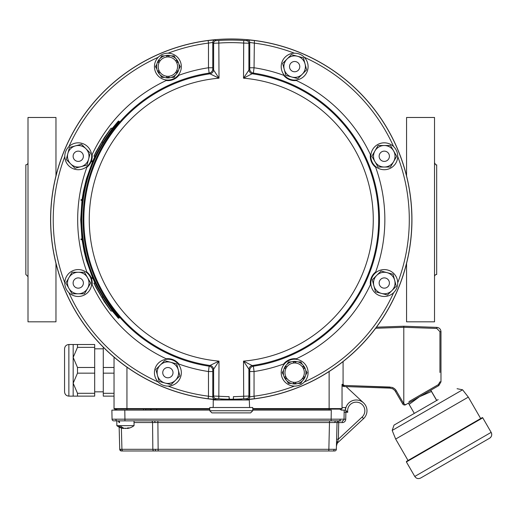 <?xml version="1.0" encoding="UTF-8"?>
<svg xmlns="http://www.w3.org/2000/svg" width="517" height="517" viewBox="0 0 517 517"><rect width="100%" height="100%" fill="white"/><g stroke="black" fill="none" stroke-linecap="round" stroke-linejoin="round"><path stroke-width="0.78" d="M112.363 128.235L118.341 121.107L119.259 121.398C94.689 149.536 82.177 182.288 81.731 219.647C82.177 257.007 94.689 289.759 119.259 317.903L118.341 318.188L112.363 311.06M81.977 200.292L80.704 219.647L81.977 239.009M82.061 239.649L84.103 251.172L86.455 260.497L92.588 277.719M92.866 278.366L95.012 283.103M118.942 121.107C94.23 149.497 81.68 182.339 81.305 219.647C81.751 257.13 94.294 289.972 118.942 318.188M111.058 311.06L112.422 311.06L103.096 297.081L95.076 283.103L93.887 283.103L96.02 287.439L104.298 301.631L111.058 311.06L101.836 297.081L93.887 283.103M81.46 239.649L82.546 239.649L82.462 239.009L80.956 239.009L81.04 239.649L81.46 239.649L81.376 239.009M92.181 278.366L93.351 278.366L93.073 277.719L91.483 277.719L91.761 278.366L92.181 278.366L91.903 277.719M95.012 156.192L92.866 160.929M92.588 161.575L86.455 178.804L83.502 191.012L82.061 199.646M92.181 160.929L93.351 160.929L93.073 161.575L91.483 161.575L91.761 160.929L92.181 160.929L91.903 161.575M111.058 128.235L112.422 128.235L103.096 142.214L95.076 156.192L93.887 156.192L96.02 151.856L104.298 137.664L111.058 128.235L101.836 142.214L93.887 156.192M81.46 199.646L82.546 199.646L82.462 200.292L80.956 200.292L81.04 199.646L81.46 199.646L81.376 200.292M103.096 142.214L101.836 142.214M103.096 297.081L101.836 297.081M363.567 402.892L346.093 386.593L390.083 388.131L344.109 386.522L342.034 386.025L342.034 384.377L342.034 408.604L342.034 407.532L345.479 407.532L345.479 410.11A10.754 10.754 0 0 1 360.814 401.03A10.754 10.754 0 0 1 363.567 418.621L338.137 442.339A5.377 5.377 0 0 0 336.425 446.132L336.567 440.865M376.46 327.177L403.79 326.221L436.826 327.371C439.36 327.694 440.743 329.129 440.982 331.675L440.982 381.85L438.83 385.579L405.651 404.727M439.941 372.473L439.941 331.675L436.826 328.45L403.79 327.293L403.79 326.221L403.79 403.635L405.548 404.785A2.152 2.152 90 0 1 402.717 403.945A2.152 2.152 90 0 0 405.548 404.785M408.902 401.638L438.326 384.642L438.83 385.579L440.982 381.85L439.941 381.85L438.326 384.642L434.526 386.839M403.609 403.402L402.717 403.945L394.923 390.581L392.771 388.823L390.083 388.131L390.083 387.052L344.109 385.449L391.821 387.323L394.219 388.467L395.938 390.193L403.609 403.402A1.073 1.073 -90 0 0 403.79 403.635M344.109 386.522L342.034 384.377L343.075 384.377L344.109 385.449L344.109 386.522M252.774 408.598L342.034 408.604L342.034 384.377M395.667 439.056L468.318 397.114L462.592 389.792L392.19 430.441L395.667 439.056L408.036 460.479L406.543 461.338L482.174 417.678A0.433 0.433 60 0 1 482.762 417.833L491.15 432.361A4.304 4.304 60 0 1 489.573 438.235L420.651 478.031C418.266 479.117 416.301 478.593 414.776 476.454L491.15 432.361C492.236 434.752 491.712 436.71 489.573 438.235M414.776 476.454L406.388 461.927L482.762 417.833L482.174 417.678L480.681 418.537L468.318 397.114M436.768 400.423L430.803 390.212L431.462 391.479L419.571 396.694L409.115 404.384L414.311 413.393L394.025 425.103L438.151 399.628M409.115 404.384L408.449 403.118M436.665 400.488L431.462 391.479M406.562 263.399L406.562 321.82L434.526 321.82L434.526 117.482L406.562 117.482L406.562 175.896M55.965 175.896L55.965 117.482L28.002 117.482L28.002 321.82L55.965 321.82L55.965 263.399M434.526 276.647A2.152 2.152 0 0 1 436.678 274.495L436.678 164.8C436.199 165.382 435.482 164.665 434.526 162.648M28.002 162.648A2.152 2.152 0 0 1 25.85 164.8L25.85 274.495L28.002 276.647M229.115 398.161L229.755 399.234A179.593 179.593 0 0 0 232.773 399.234L233.413 398.594L233.413 396.649A177.014 177.014 0 0 0 243.52 396.235L248.897 396.067L249.75 396.849L254.047 396.209L254.377 398.769L247.397 399.415L246.538 398.639L243.701 398.814L243.52 361.118L253.388 366.198L254.047 371.536L254.047 396.209A178.029 178.029 0 0 0 294.406 386.102M218.827 398.814L215.99 398.639L215.13 399.415L208.151 398.769L208.48 396.209L212.778 396.849L213.624 396.067L219.001 396.235A177.014 177.014 0 0 0 229.115 396.649L229.115 398.594L229.755 399.234A179.593 179.593 0 0 1 218.827 398.814L219.001 361.118L212.797 370.45L212.778 396.849A2.579 2.579 -132.4 0 0 215.13 399.415M208.151 398.769A180.607 180.607 0 0 1 208.151 40.526L208.48 43.085A178.029 178.029 0 0 0 168.122 53.193M294.406 53.193A178.029 178.029 0 0 0 254.047 43.085L249.75 42.452L248.897 43.228L243.52 43.06A177.014 177.014 0 0 0 219.001 43.06L213.624 43.228L212.778 42.452L208.48 43.085L208.48 67.759L212.778 67.759L212.797 68.845A4.304 4.298 -49.3 0 1 209.139 73.097L208.48 67.759A153.588 153.588 0 0 0 178.876 75.275C175.509 79.237 171.289 80.982 166.222 80.516A13.978 13.978 0 0 0 178.876 75.275M208.151 40.526L215.13 39.88L215.99 40.656L218.827 40.481A179.593 179.593 0 0 1 243.701 40.481L246.538 40.656L247.397 39.88L254.377 40.526A180.607 180.607 0 0 1 254.377 398.769M212.797 68.845L219.001 78.177L218.827 40.481M254.377 40.526L254.047 67.759L253.388 73.097L243.52 78.177L243.701 40.481M168.122 386.102A178.029 178.029 0 0 0 208.48 396.209L208.48 371.536L212.778 371.536M229.115 398.594A0.646 0.646 0 0 0 229.755 399.234M243.701 398.814A179.593 179.593 0 0 1 232.773 399.234A0.646 0.646 0 0 0 233.413 398.594M247.397 399.415A2.579 2.579 -47.6 0 0 249.75 396.849L249.73 370.45L243.52 361.118A142.001 142.001 0 0 0 373.268 219.647A142.001 142.001 0 0 0 243.52 78.177L249.73 68.845L249.75 42.452A2.579 2.579 -132.4 0 0 247.397 39.88M283.652 75.275C286.903 79.185 291.123 80.936 296.306 80.516A13.978 13.978 0 0 1 283.652 75.275A153.588 153.588 0 0 0 254.047 67.759L249.75 67.759M249.75 371.536L254.047 371.536A153.588 153.588 0 0 0 283.652 364.02A13.978 13.978 0 0 1 296.306 358.779C291.239 358.313 287.019 360.058 283.652 364.02M178.876 364.02A13.978 13.978 0 0 0 166.222 358.779C171.405 358.359 175.618 360.11 178.876 364.02A153.588 153.588 0 0 0 208.48 371.536L209.139 366.198L209.947 365.48A4.304 4.298 -130.8 0 1 213.624 369.733L213.624 396.067A2.579 2.579 -132.6 0 0 215.99 398.639M215.99 40.656A2.579 2.579 -47.4 0 0 213.624 43.228L213.624 69.562A4.304 4.298 -49.2 0 1 209.947 73.815L209.139 73.097A148.211 148.211 0 0 0 209.139 366.198A4.304 4.298 -130.7 0 1 212.797 370.45M166.222 358.779A153.588 153.588 0 0 1 92.129 284.693C92.595 279.626 90.85 275.406 86.888 272.039A153.588 153.588 0 0 1 86.888 167.256C90.805 164.005 92.549 159.785 92.129 154.602A153.588 153.588 0 0 1 166.222 80.516M92.129 284.693A13.978 13.978 0 0 0 86.888 272.039M86.888 167.256A13.978 13.978 0 0 0 92.129 154.602M219.001 78.177L209.947 73.815A147.377 147.377 0 0 0 209.947 365.48L219.001 361.118A142.001 142.001 0 0 1 89.26 219.647A142.001 142.001 0 0 1 219.001 78.177M246.538 398.639A2.579 2.579 -47.4 0 0 248.897 396.067L248.897 369.733A4.304 4.298 130.8 0 1 252.58 365.48A147.377 147.377 0 0 0 252.58 73.815A4.304 4.298 49.2 0 1 248.897 69.562L248.897 43.228A2.579 2.579 -132.6 0 0 246.538 40.656M249.73 370.45A4.304 4.298 130.7 0 1 253.388 366.198A148.211 148.211 0 0 0 253.388 73.097A4.304 4.298 49.3 0 1 249.73 68.845M296.306 80.516A153.588 153.588 0 0 1 370.398 154.602A13.978 13.978 0 0 0 375.639 167.256A153.588 153.588 0 0 1 375.639 272.039A13.978 13.978 0 0 0 370.398 284.693A153.588 153.588 0 0 1 296.306 358.779M370.398 154.602C369.926 159.669 371.678 163.889 375.639 167.256M375.639 272.039C371.723 275.29 369.978 279.51 370.398 284.693M171.515 369.035A5.131 5.131 0 0 1 171.515 376.292A5.131 5.131 0 0 1 164.251 376.292A5.131 5.131 0 0 1 164.251 369.035A5.131 5.131 0 0 1 171.515 369.035M81.88 159.895A5.131 5.131 0 0 1 74.622 159.895A5.131 5.131 0 0 1 74.622 152.638A5.131 5.131 0 0 1 81.88 152.638A5.131 5.131 0 0 1 81.88 159.895M83.386 283.025A5.131 5.131 0 0 1 78.248 288.163A5.131 5.131 0 0 1 73.117 283.025A5.131 5.131 0 0 1 78.248 277.894A5.131 5.131 0 0 1 83.386 283.025M291.013 70.26A5.131 5.131 0 0 1 291.013 63.003A5.131 5.131 0 0 1 298.277 63.003A5.131 5.131 0 0 1 298.277 70.26A5.131 5.131 0 0 1 291.013 70.26M380.648 279.4A5.131 5.131 0 0 1 387.905 279.4A5.131 5.131 0 0 1 387.905 286.657A5.131 5.131 0 0 1 380.648 286.657A5.131 5.131 0 0 1 380.648 279.4M379.142 156.27A5.131 5.131 0 0 1 384.28 151.132A5.131 5.131 0 0 1 389.411 156.27A5.131 5.131 0 0 1 384.28 161.401A5.131 5.131 0 0 1 379.142 156.27M242.408 399.984A180.679 180.679 0 0 0 411.855 214.07A180.679 180.679 0 0 0 231.261 38.969A180.679 180.679 0 0 0 50.672 214.07A180.679 180.679 0 0 0 220.119 399.984M241.73 399.421L241.73 399.421C242.37 399.99 220.145 399.984 220.798 399.421L241.73 399.421L241.73 399.984M212.939 407.512L213.23 406.433L212.939 407.512M249.588 407.512L249.297 399.984L213.23 399.984L213.23 406.433M252.774 410.737L252.774 407.512L209.753 407.512L209.753 410.737L211.905 412.889L250.622 412.889L252.774 410.737L209.753 410.737M285.733 368.879L284.796 368.337A10.754 10.754 0 0 1 285.979 366.294L286.916 366.837A9.681 9.681 0 0 1 293.462 363.057L293.462 361.971A10.754 10.754 0 0 1 295.827 361.971L295.827 363.057A9.681 9.681 0 0 0 293.462 363.057M293.462 382.27A9.681 9.681 0 0 0 295.827 382.27L295.827 383.349A10.754 10.754 0 0 1 293.462 383.349L293.462 382.27A9.681 9.681 0 0 1 286.916 378.489L285.979 379.032A10.754 10.754 0 0 1 284.796 376.983L285.733 376.441M303.311 379.032L302.374 378.489A9.681 9.681 0 0 0 303.557 376.441L304.494 376.983A10.754 10.754 0 0 1 303.311 379.032M304.494 368.337L303.557 368.879L304.494 368.337A10.754 10.754 0 0 0 303.311 366.294L302.374 366.837A9.681 9.681 0 0 1 303.557 368.879M305.935 372.66A11.29 11.29 0 0 0 294.645 361.37A11.29 11.29 0 0 0 283.348 372.66A11.29 11.29 0 0 0 294.645 383.957A11.29 11.29 0 0 0 305.935 372.66M295.827 382.27A9.681 9.681 0 0 0 302.374 378.489M304.326 372.66A9.681 9.681 0 0 0 289.804 364.278A9.681 9.681 0 0 0 289.804 381.042A9.681 9.681 0 0 0 304.326 372.66M176.795 70.415L177.732 70.958A10.754 10.754 0 0 1 176.549 73L175.612 72.458A9.681 9.681 0 0 1 169.065 76.238L169.065 77.324A10.754 10.754 0 0 1 166.7 77.324L166.7 76.238A9.681 9.681 0 0 1 160.154 72.458L159.217 73A10.754 10.754 0 0 1 158.034 70.958L158.971 70.415A9.681 9.681 0 0 0 160.154 72.458M175.612 60.806L176.549 60.263A10.754 10.754 0 0 1 177.732 62.311L176.795 62.854M169.065 55.946L169.065 57.025A9.681 9.681 0 0 0 166.7 57.025L166.7 55.946A10.754 10.754 0 0 1 169.065 55.946M159.217 60.263L160.154 60.806A9.681 9.681 0 0 0 158.971 62.854L158.034 62.311A10.754 10.754 0 0 1 159.217 60.263M156.593 66.635A11.29 11.29 0 0 0 167.883 77.925A11.29 11.29 0 0 0 179.173 66.635A11.29 11.29 0 0 0 167.883 55.338A11.29 11.29 0 0 0 156.593 66.635M166.7 57.025A9.681 9.681 0 0 0 160.154 60.806M158.202 66.635A9.681 9.681 0 0 0 172.723 75.017A9.681 9.681 0 0 0 172.723 58.253A9.681 9.681 0 0 0 158.202 66.635M169.065 76.238A9.681 9.681 0 0 1 166.7 76.238M297.43 56.243L291.433 54.64L282.65 63.417L285.862 75.417L297.857 78.629L306.639 69.847L303.427 57.852L297.43 56.243A10.754 10.754 0 0 1 302.251 74.241A10.754 10.754 0 0 1 284.253 69.42A10.754 10.754 0 0 1 297.43 56.243M67.863 153.484L66.254 159.482L75.036 168.264L87.03 165.046L90.242 153.051L81.466 144.269L69.465 147.487L67.863 153.484A10.754 10.754 0 0 1 85.854 148.663A10.754 10.754 0 0 1 81.033 166.655A10.754 10.754 0 0 1 67.863 153.484M165.097 383.052L171.095 384.654L179.877 375.878L176.665 363.878L164.671 360.666L155.888 369.448L159.1 381.443L165.097 383.052A10.754 10.754 0 0 1 160.276 365.06A10.754 10.754 0 0 1 178.268 369.881A10.754 10.754 0 0 1 165.097 383.052M387.059 272.64L381.061 271.031L372.285 279.813L375.497 291.808L387.492 295.026L396.274 286.244L393.056 274.249L387.059 272.64A10.754 10.754 0 0 1 391.88 290.632A10.754 10.754 0 0 1 373.888 285.811A10.754 10.754 0 0 1 387.059 272.64L387.059 272.64M160.289 74.991L161.672 77.388L164.438 77.388M156.845 64.237L155.462 66.635L156.845 69.026M164.438 55.881L161.672 55.881L160.289 58.272M175.476 58.272L174.093 55.881L171.327 55.881M178.921 69.026L180.304 66.635L178.921 64.237M171.327 77.388L174.093 77.388L175.476 74.991M68.935 288.408L72.037 293.785L84.458 293.785L90.669 283.025L84.458 272.272L72.037 272.272L65.833 283.025L68.935 288.408A10.754 10.754 0 0 1 78.248 272.272A10.754 10.754 0 0 1 87.56 288.408A10.754 10.754 0 0 1 68.935 288.408M393.592 150.893L390.484 145.51L378.069 145.51L371.859 156.27L378.069 167.023L390.484 167.023L396.694 156.27L393.592 150.893A10.754 10.754 0 0 1 384.28 167.023A10.754 10.754 0 0 1 374.961 150.893A10.754 10.754 0 0 1 393.592 150.893M302.238 364.304L300.855 361.906L298.089 361.906M305.676 375.058L307.059 372.66L305.676 370.269M298.089 383.414L300.855 383.414L302.238 381.023M287.051 381.023L288.434 383.414L291.2 383.414M283.607 370.269L282.224 372.66L283.607 375.058M291.2 361.906L288.434 361.906L287.051 364.304M370.831 156.27A13.442 13.442 0 0 1 384.28 142.821A13.442 13.442 0 0 1 397.722 156.27A13.442 13.442 0 0 1 384.28 169.712A13.442 13.442 0 0 1 370.831 156.27M374.773 292.532A13.442 13.442 0 0 1 374.773 273.525A13.442 13.442 0 0 1 393.786 273.525A13.442 13.442 0 0 1 393.786 292.532A13.442 13.442 0 0 1 374.773 292.532M281.203 372.66A13.442 13.442 0 0 1 294.645 359.218A13.442 13.442 0 0 1 308.087 372.66A13.442 13.442 0 0 1 294.645 386.102A13.442 13.442 0 0 1 281.203 372.66M87.754 165.776A13.442 13.442 0 0 1 68.742 165.776A13.442 13.442 0 0 1 68.742 146.763A13.442 13.442 0 0 1 87.754 146.763A13.442 13.442 0 0 1 87.754 165.776M285.138 76.141A13.442 13.442 0 0 1 285.138 57.129A13.442 13.442 0 0 1 304.151 57.129A13.442 13.442 0 0 1 304.151 76.141A13.442 13.442 0 0 1 285.138 76.141M177.389 363.154A13.442 13.442 0 0 1 177.389 382.166A13.442 13.442 0 0 1 158.376 382.166A13.442 13.442 0 0 1 158.376 363.154A13.442 13.442 0 0 1 177.389 363.154M181.325 66.635A13.442 13.442 0 0 1 167.883 80.077A13.442 13.442 0 0 1 154.441 66.635A13.442 13.442 0 0 1 167.883 53.193A13.442 13.442 0 0 1 181.325 66.635M91.69 283.025A13.442 13.442 0 0 1 78.248 296.474A13.442 13.442 0 0 1 64.806 283.025A13.442 13.442 0 0 1 78.248 269.583A13.442 13.442 0 0 1 91.69 283.025M103.284 347.185L103.284 367.477L114.037 367.477M103.284 367.477L103.284 393.288L114.037 393.288M114.037 373.164L103.284 373.164M103.284 393.288L103.284 396.132L114.037 396.132M77.492 344.509L77.492 347.353L73.168 357.415L77.492 367.477L77.492 373.164L73.168 383.226L77.492 393.288L77.492 396.132L73.168 396.132L73.168 344.509L94.682 344.509L94.682 347.353L77.492 347.353M77.492 396.132L94.682 396.132L94.682 373.164L77.492 373.164M94.682 373.164L94.682 347.353M77.492 367.477L94.682 367.477M77.492 393.288L94.682 393.288M64.567 391.828L64.567 348.813C64.819 346.196 66.254 344.761 68.871 344.509L68.871 396.132C66.254 395.873 64.819 394.445 64.567 391.828M345.543 410.11L345.925 410.556L345.543 410.11L341.201 410.11L345.543 410.11L344.186 410.11L344.031 419.177L340.251 419.19A1.719 1.215 90 0 1 339.036 420.864L113.766 420.864A1.719 1.719 0 0 1 112.047 419.177L111.885 410.11L124.791 410.11L124.946 419.177L340.251 419.19M118.406 410.11L117.559 410.11L118.406 410.11M331.126 420.864L331.281 410.11L252.774 410.11M209.753 410.11L124.791 410.11M252.774 409.109L339.527 409.115A3.186 3.186 0 0 1 341.201 410.11L344.186 410.11M117.094 409.115L116.551 409.115A3.186 3.186 0 0 0 114.871 410.11L116.745 410.11L116.726 409.037L114.47 409.037A0.433 0.433 0 0 1 114.037 408.604L114.037 357.137M116.235 410.11L116.745 410.11M209.753 409.109L145.658 409.115M334.195 450.979L121.45 450.979A1.719 1.719 0 0 1 119.731 449.305L119.149 427.113M121.883 450.979L123.149 450.979L121.883 450.979A1.719 1.59 90 0 1 120.299 449.305L336.347 449.305L337.045 422.544L134.039 422.544M334.622 450.979A1.719 1.719 0 0 0 336.347 449.305A1.719 1.719 0 0 1 334.622 450.979L334.499 450.979M340.962 420.864L339.036 420.864M115.117 420.864L113.766 420.864A1.719 1.719 0 0 1 112.047 419.177L111.885 410.11M127.389 428.47A13.649 13.067 -154 0 0 129.076 428.128A13.978 13.978 0 0 0 134.039 425.646L116.836 425.646L116.836 420.864L124.946 420.864L124.946 419.177L115.827 419.19A1.719 1.215 90 0 0 117.042 420.864M119.731 449.305A1.719 1.719 0 0 0 121.45 450.979A1.719 1.719 0 0 1 119.731 449.305L120.299 449.305M112.047 419.177L115.827 419.19M345.925 410.556L347.76 412.262L345.925 410.556L345.873 412.262L344.148 412.23M336.612 439.172L338.331 439.217L336.425 446.132A5.377 5.377 0 0 1 338.137 442.339L337.543 441.705A1.719 0.808 -178.5 0 0 336.522 442.41M342.306 422.589L337.045 422.544A1.719 1.719 0 0 1 338.764 420.864L338.331 439.217L362.1 417.051A8.602 8.602 0 0 0 358.96 402.594A8.602 8.602 0 0 0 347.76 412.262L345.873 412.262L345.75 419.203L344.031 419.177A1.719 1.719 0 0 1 342.306 420.864L342.306 422.589A3.445 3.445 0 0 0 345.75 419.203M129.076 428.128A13.649 13.067 -154 0 1 127.331 428.477A13.481 8.957 -117.2 0 0 129.153 427.882A13.972 9.287 -117.2 0 1 127.893 427.882A13.481 8.957 117.2 0 1 125.76 428.477A13.649 1.719 -105.1 0 1 125.437 428.128A13.649 1.719 105.1 0 1 125.12 428.47A13.481 8.957 -117.2 0 1 123.763 428.166M123.589 428.044L123.485 428.47A13.649 13.067 154 0 1 121.799 428.128A13.649 13.067 154 0 0 123.544 428.477L123.796 428.121M123.485 428.47A13.933 9.855 90 0 1 118.593 425.646L120.228 425.646A13.933 9.855 90 0 0 125.12 428.47M306.555 450.979L300.086 450.979M209.753 409.037L114.47 409.037A0.433 0.433 0 0 1 114.037 408.604L209.753 408.598M342.034 408.604A0.433 0.433 0 0 1 341.608 409.037L252.774 409.037M362.1 417.051L363.567 418.621A10.754 10.754 0 0 0 360.814 401.03A10.754 10.754 0 0 0 345.498 410.11L345.479 407.532M364.983 404.507A10.754 10.754 -0.5 0 1 366.049 406.368M141.038 409.037L128.979 409.037M116.551 409.115A0.433 0.433 0 0 0 116.306 409.037A0.433 0.433 0 0 1 116.551 409.115A0.433 0.433 0 0 0 116.306 409.037A0.433 0.433 0 0 1 116.551 409.115A0.433 0.433 0 0 0 116.306 409.037A0.433 0.433 0 0 1 116.551 409.115A3.186 3.186 0 0 0 114.871 410.11M119.026 422.544A1.719 1.719 0 0 0 117.314 420.864A1.719 1.719 0 0 1 119.026 422.544M395.822 390.038L395.014 389.133M394.671 388.823L393.696 388.125M393.224 387.86L392.216 387.44M403.79 327.293L375.639 328.276M343.075 361.57L343.075 384.377M440.982 331.675L439.941 331.675L439.941 336.935M395.447 391.35L396.339 390.813M436.826 327.371L436.826 328.45M68.916 292.7A178.029 178.029 0 0 0 158.208 381.998M64.806 156.509A178.029 178.029 0 0 0 64.806 282.786M158.208 57.297A178.029 178.029 0 0 0 68.916 146.595M212.778 67.759L212.778 42.452A2.579 2.579 -47.6 0 1 215.13 39.88M393.611 146.595A178.029 178.029 0 0 0 304.319 57.297M397.722 282.786A178.029 178.029 0 0 0 397.722 156.509M304.319 381.998A178.029 178.029 0 0 0 393.611 292.7M156.69 409.037L156.69 410.11M151.442 409.037L151.617 409.115A3.186 2.255 90 0 0 150.434 410.11M329.129 371.523L329.129 410.11M157.866 420.864L158.157 450.979M328.818 450.979L329.516 420.864M121.379 428.005L121.934 449.305A1.719 1.215 90 0 0 123.149 450.979M154.053 450.979A1.719 1.215 90 0 1 152.838 449.305L152.547 422.544A1.719 1.215 90 0 0 151.332 420.864M338.331 439.217L357.383 421.452M337.045 422.544A1.719 1.719 0 0 1 338.764 420.864M334.842 422.525A1.719 1.215 90 0 1 336.056 420.864M154.99 422.538A1.719 0.659 90 0 0 154.331 420.864M342.306 420.864A1.719 1.719 0 0 0 344.031 419.177M119.601 422.538A1.719 1.59 90 0 0 118.012 420.864M155.281 449.305A1.719 0.659 90 0 0 155.94 450.979M334.137 449.325A1.719 1.215 90 0 1 332.922 450.979M126.943 367.167L126.943 410.11M143.461 410.11L143.506 409.037M406.388 461.927L406.543 461.338M392.19 430.441L394.025 425.103M462.592 389.792L457.054 388.713M220.798 399.421L220.798 399.984M116.836 425.646A13.978 13.978 0 0 0 121.799 428.128M138.776 408.604L139.202 409.037M317.302 408.604L316.869 409.037M145.613 410.11L145.658 409.037M134.039 420.864L134.039 425.646M73.168 344.509L68.871 344.509M73.168 396.132L68.871 396.132M103.284 348.813L94.682 348.813M103.284 391.828L94.682 391.828"/></g></svg>
